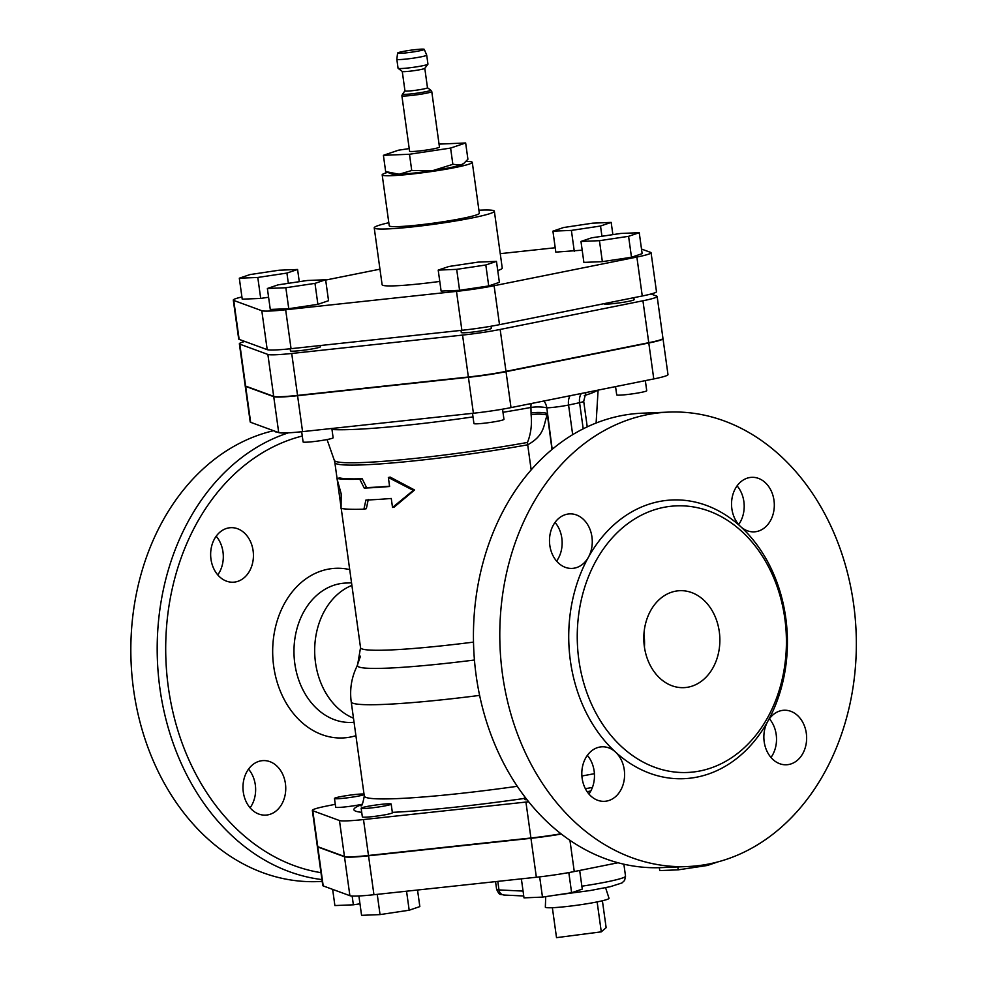 <?xml version="1.0" encoding="UTF-8"?>
<svg xmlns="http://www.w3.org/2000/svg" width="987" height="987" viewBox="0 0 987 987"><rect width="100%" height="100%" fill="white"/><g stroke="black" fill="none" stroke-linecap="round" stroke-linejoin="round"><path stroke-width="1.48" d="M399.143 174.243L411.739 170.504L432.75 170.628A36.383 2.788 172.1 0 1 399.143 174.243A36.383 2.788 172.1 0 1 391.555 173.934L385.658 171.565L399.143 174.243M452.86 164.335L460.83 164.989A36.383 2.788 172.1 0 1 432.75 170.628L452.86 164.335L450.603 148.075L465.654 142.967L439.055 144.114M464.026 163.225L463.002 164.015A36.383 2.788 172.1 0 1 460.83 164.989L464.026 163.225L467.912 159.228L465.654 142.967M409.223 148.593L398.44 150.209L383.4 155.317L409.482 154.256L450.603 148.075M385.658 171.565L383.4 155.317M411.739 170.504L409.482 154.256M401.882 95.702L409.58 151.221A15.089 1.16 -7.9 0 0 418.143 151.085A15.089 1.16 -7.9 0 0 433.885 148.766A15.089 1.16 -7.9 0 0 439.462 147.075L431.763 91.557A15.089 1.16 -7.9 0 0 431.738 91.507L430.665 90.125A14.213 1.086 -7.9 0 0 430.64 90.101A14.213 1.086 -7.9 0 1 425.434 91.766A14.213 1.086 -7.9 0 1 410.321 93.987A14.213 1.086 -7.9 0 1 402.548 94.036A14.213 1.086 -7.9 0 0 402.548 94.036L401.882 95.653A15.089 1.16 -7.9 0 0 401.882 95.702A15.089 1.16 -7.9 0 0 410.432 95.566A15.089 1.16 -7.9 0 0 426.187 93.247A15.089 1.16 -7.9 0 0 431.763 91.557M404.991 90.816A11.375 0.876 -7.9 0 0 404.966 90.89A11.375 0.876 -7.9 0 0 411.406 90.792A11.375 0.876 -7.9 0 0 423.287 89.04A11.375 0.876 -7.9 0 0 427.482 87.769L424.792 68.337L427.926 64.217A15.089 1.16 -7.9 0 0 427.951 64.118L426.705 55.136A15.089 1.16 -7.9 0 0 426.705 55.112L424.262 49.35A13.46 1.036 -7.9 0 0 410.789 50.201A13.46 1.036 -7.9 0 0 397.601 53.051A13.46 1.036 -7.9 0 0 405.114 52.965A13.46 1.036 -7.9 0 0 419.29 50.88A13.46 1.036 -7.9 0 0 424.262 49.35M402.573 93.999L404.954 90.853L402.264 71.459A11.375 0.876 -7.9 0 0 402.301 71.483A11.375 0.876 -7.9 0 0 409.111 71.286A11.375 0.876 -7.9 0 0 420.585 69.571A11.375 0.876 -7.9 0 0 424.755 68.374M397.601 53.051L396.823 59.257A15.089 1.16 -7.9 0 0 396.823 59.282L398.069 68.263A15.089 1.16 -7.9 0 0 398.131 68.35A15.089 1.16 -7.9 0 0 407.15 68.078A15.089 1.16 -7.9 0 0 422.374 65.808A15.089 1.16 -7.9 0 0 427.926 64.217M396.823 59.282A15.089 1.16 -7.9 0 0 405.386 59.146A15.089 1.16 -7.9 0 0 421.128 56.827A15.089 1.16 -7.9 0 0 426.705 55.136M387.669 172.38A45.488 3.492 -7.9 0 0 382.179 174.859A45.488 3.492 -7.9 0 0 407.976 174.452A45.488 3.492 -7.9 0 0 455.463 167.457A45.488 3.492 -7.9 0 0 472.279 162.361A45.488 3.492 -7.9 0 0 465.975 161.461M472.279 162.361L479.337 213.266A45.488 3.492 172.1 0 1 462.521 218.361A45.488 3.492 172.1 0 1 415.046 225.357A45.488 3.492 172.1 0 1 389.236 225.764L382.179 174.859M320.972 872.668A221.347 173.441 -92.3 0 1 165.952 660.772A221.347 173.441 -92.3 0 1 302.281 436.02M210.971 559.173A27.291 21.381 -92.3 0 1 230.933 527.675A27.291 21.381 -92.3 0 1 250.747 542.184A27.291 21.381 -92.3 0 1 249.575 571.004A27.291 21.381 -92.3 0 1 233.154 582.207A27.291 21.381 -92.3 0 1 210.971 559.173M268.106 814.818A27.291 21.381 -92.3 0 1 265.466 815.126A27.291 21.381 -92.3 0 1 242.999 788.736A27.291 21.381 -92.3 0 1 263.245 760.595A27.291 21.381 -92.3 0 1 276.607 765.813A27.291 21.381 -92.3 0 1 285.255 794.264A27.291 21.381 -92.3 0 1 268.106 814.818M341.181 493.784L336.9 478.436A134.935 10.351 -7.9 0 0 359.762 479.226L364.24 488.096A134.935 10.351 -7.9 0 0 389.606 486.492L388.36 477.511L413.319 490.379L392.518 507.454L391.271 498.472A134.935 10.351 172.1 0 1 365.906 500.064L363.919 509.169A134.935 10.351 172.1 0 1 341.058 508.379L341.181 493.784M359.762 479.226L362.18 478.744A131.9 10.117 -7.9 0 1 339.836 477.979L336.9 478.436M368.25 499.595L366.337 508.7L363.919 509.169M388.36 477.511L390.136 477.079L414.577 489.996L394.294 507.022L392.518 507.454M414.577 489.996L413.319 490.379M362.18 478.744L366.596 487.615A131.9 10.117 -7.9 0 0 389.569 486.209M366.596 487.615L364.24 488.096M645.338 380.637L646.732 390.704A15.163 1.16 172.1 0 1 626.289 394.627A15.163 1.16 172.1 0 1 616.702 394.862L615.555 386.608M633.827 297.679L634.098 299.666A15.163 1.16 172.1 0 1 613.655 303.589A15.163 1.16 172.1 0 1 604.069 303.836L604.044 303.663M639.243 232.698L642.142 253.659L631.495 257.274L602.354 261.641L583.885 262.394L580.973 241.433L599.454 240.68L628.583 236.312L639.243 232.698L620.761 233.45L591.632 237.818L580.973 241.433M631.495 257.274L628.583 236.312M602.354 261.641L599.454 240.68M502.543 409.173L503.962 419.364A15.163 1.16 172.1 0 1 490.181 422.448A15.163 1.16 172.1 0 1 474.105 423.682A15.163 1.16 172.1 0 1 473.933 423.534L472.514 413.343M491.032 326.228L491.329 328.338A15.163 1.16 172.1 0 1 477.548 331.422A15.163 1.16 172.1 0 1 461.472 332.644A15.163 1.16 172.1 0 1 461.299 332.496L461.003 330.398M477.992 262.123L448.863 266.49L438.203 270.105L456.685 269.352L485.814 264.985L496.473 261.37L477.992 262.123M485.814 264.985L488.725 285.946L499.373 282.331L496.473 261.37M488.725 285.946L459.584 290.314L456.685 269.352M459.584 290.314L441.115 291.066L438.203 270.105M331.842 428.481L333.125 437.747A15.163 1.16 172.1 0 1 318.27 440.992A15.163 1.16 172.1 0 1 303.095 441.917L301.677 431.726M320.331 345.536L320.504 346.721A15.163 1.16 172.1 0 1 305.637 349.953A15.163 1.16 172.1 0 1 290.462 350.891L290.178 348.781M325.636 279.753L307.167 280.505L278.026 284.873L267.378 288.488L285.848 287.735L314.989 283.368L325.636 279.753L328.548 300.714L317.888 304.329L314.989 283.368M317.888 304.329L288.759 308.697L285.848 287.735M288.759 308.697L270.278 309.449L267.378 288.488M276.878 431.936A15.163 1.16 172.1 0 1 275.04 431.64L274.978 431.233M299.271 281.69L297.58 269.463L279.099 270.216L249.97 274.583L239.31 278.211L257.792 277.458L286.921 273.078L297.58 269.463M288.34 283.331L286.921 273.078M268.587 297.235L260.704 298.419L257.792 277.458M260.704 298.419L242.222 299.172L239.31 278.211M582.182 250.18L555.817 252.117L552.917 231.155L571.387 230.403L600.515 226.023L611.175 222.408L592.706 223.161L563.565 227.528L552.917 231.155M574.298 251.364L571.387 230.403M612.878 234.635L611.175 222.408M601.947 236.275L600.515 226.023M364.018 794.079A15.163 1.16 -7.9 0 0 354.913 794.535A15.163 1.16 -7.9 0 0 334.47 798.458A15.163 1.16 -7.9 0 0 346.795 797.903A15.163 1.16 -7.9 0 0 363.487 794.868A15.163 1.16 -7.9 0 0 364.092 794.634M362.093 804.257A15.163 1.16 172.1 0 1 345.549 806.872A15.163 1.16 172.1 0 1 335.666 807.144L334.47 798.458M332.644 889.373L334.889 905.56L353.371 904.808L352.149 896.036M359.971 903.821L353.371 904.808M659.341 867.684L659.748 870.596L678.229 869.843L677.822 866.944M707.198 864.316L707.358 865.476L678.229 869.843M717.931 861.885L707.358 865.476M527.083 799.741A15.163 1.16 172.1 0 1 524.776 799.445L524.319 796.164M521.37 878.849L523.998 897.862L542.48 897.109L539.667 876.863M568.82 872.582L571.609 892.729L542.48 897.109M579.677 870.46L582.268 889.114L571.609 892.729M335.272 804.306L326.648 806.046A38.727 2.973 -7.9 0 0 312.336 810.389A38.727 2.973 -7.9 0 0 312.78 810.746L339.466 820.53A38.727 2.973 -7.9 0 0 363.5 819.555L525.935 802.073A38.727 2.973 -7.9 0 0 528.687 801.765M587.154 791.697L590.843 790.957M391.185 804.072L392.382 812.757A15.163 1.16 172.1 0 1 377.527 815.99A15.163 1.16 172.1 0 1 362.352 816.928L361.143 808.242A15.163 1.16 -7.9 0 0 376.318 807.304A15.163 1.16 -7.9 0 0 391.185 804.072A15.163 1.16 -7.9 0 0 387.866 803.813A15.163 1.16 -7.9 0 0 366.745 806.539A15.163 1.16 -7.9 0 0 361.143 808.242M417.538 890.027L419.833 906.597L409.186 910.211L380.044 914.591L361.575 915.344L358.886 895.962M377.244 894.358L380.044 914.591M406.545 891.199L409.186 910.211M545.725 896.615L545.342 907.102A32.139 2.467 -7.9 0 0 552.362 907.707L556.52 937.65L601.28 931.851L597.135 901.908A32.139 2.467 -7.9 0 0 609.004 898.269L605.586 887.708M602.403 900.761L606.141 927.681L601.28 931.851M552.362 907.707A32.139 2.467 -7.9 0 0 597.135 901.908M618.059 862.749L574.261 871.546A38.727 2.973 172.1 0 1 536.36 877.233L373.937 894.716A38.727 2.973 172.1 0 1 349.892 895.69L323.205 885.919A38.727 2.973 172.1 0 1 322.761 885.549L317.358 846.624A38.727 2.973 172.1 0 1 317.382 846.464M561.344 834.027A38.727 2.973 172.1 0 1 530.957 838.308L368.533 855.791A38.727 2.973 172.1 0 1 344.488 856.765L317.814 846.982A38.727 2.973 172.1 0 1 317.358 846.624M388.816 222.717A60.639 4.651 -7.9 0 0 374.221 227.849A60.639 4.651 -7.9 0 0 434.934 224.123A60.639 4.651 -7.9 0 0 494.351 211.181A60.639 4.651 -7.9 0 0 478.917 210.219M494.351 211.181L502.247 268.082A60.639 4.651 172.1 0 1 497.744 270.537M439.783 281.431A60.639 4.651 172.1 0 1 382.117 284.75L374.221 227.849M241.914 296.964A38.431 2.949 -7.9 0 0 233.29 300.073L238.694 339.01A38.431 2.949 -7.9 0 0 239.138 339.368L267.206 349.657A38.431 2.949 -7.9 0 0 291.054 348.682L461.891 330.3A38.431 2.949 -7.9 0 0 499.508 324.661L642.266 295.989A38.431 2.949 -7.9 0 0 656.478 291.671L651.075 252.746A38.431 2.949 -7.9 0 0 650.63 252.388L641.501 249.045M233.29 300.073A38.431 2.949 -7.9 0 0 233.746 300.443L261.802 310.72A38.431 2.949 -7.9 0 0 285.662 309.758L456.487 291.375A38.431 2.949 -7.9 0 0 494.105 285.724L636.874 257.052A38.431 2.949 -7.9 0 0 651.075 252.746M379.958 269.167L325.685 280.061M555.212 247.749L500.249 253.659M244.862 341.465A38.431 2.949 -7.9 0 0 239.36 343.797L245.183 385.72A38.431 2.949 -7.9 0 0 245.627 386.09L273.683 396.367A38.431 2.949 -7.9 0 0 297.543 395.405L468.369 377.009A38.431 2.949 -7.9 0 0 505.986 371.371L648.755 342.699A38.431 2.949 -7.9 0 0 662.956 338.393L657.145 296.47A38.431 2.949 -7.9 0 0 656.7 296.1L650.976 294.003M239.36 343.797A38.431 2.949 -7.9 0 0 239.804 344.155L267.872 354.444A38.431 2.949 -7.9 0 0 291.72 353.469L462.558 335.087A38.431 2.949 -7.9 0 0 500.162 329.448L642.932 300.776A38.431 2.949 -7.9 0 0 657.145 296.47M288.426 432.837A227.417 178.191 87.7 0 0 157.994 670.42A227.417 178.191 87.7 0 0 321.935 879.577M273.547 430.714A227.417 178.191 87.7 0 0 132.246 678.476A227.417 178.191 87.7 0 0 318.357 881.576L322.194 881.416M250.093 807.822A27.291 21.381 87.7 0 0 248.514 769.132M217.769 574.89A27.291 21.381 87.7 0 0 219.459 572.238A27.291 21.381 87.7 0 0 216.19 536.212M643.919 634.308A48.511 38.012 -92.3 0 1 644.437 647.114M688.482 687.088A48.511 38.012 -92.3 0 1 683.806 687.643A48.511 38.012 -92.3 0 1 643.845 640.723A48.511 38.012 -92.3 0 1 679.858 590.695A48.511 38.012 -92.3 0 1 719.622 634.629A48.511 38.012 -92.3 0 1 688.482 687.088M687.322 866.549L660.969 867.622A227.417 178.191 -92.3 0 1 473.674 647.645A227.417 178.191 -92.3 0 1 642.463 413.171L668.816 412.097A227.417 178.191 -92.3 0 1 855.198 618.035A227.417 178.191 -92.3 0 1 709.234 863.921A227.417 178.191 -92.3 0 1 687.322 866.549A227.417 178.191 -92.3 0 1 500.027 646.571A227.417 178.191 -92.3 0 1 668.816 412.097M738.658 524.541A27.291 21.381 87.7 0 0 737.079 485.863M770.983 757.461A27.291 21.381 87.7 0 0 776.189 734.501A27.291 21.381 87.7 0 0 769.404 718.783M588.931 794.017A27.291 21.381 87.7 0 0 587.351 755.339M556.606 561.097A27.291 21.381 87.7 0 0 558.297 558.432A27.291 21.381 87.7 0 0 555.039 522.419M700.116 770.933A133.418 104.536 87.7 0 0 785.751 626.683A133.418 104.536 87.7 0 0 676.403 505.862A133.418 104.536 87.7 0 0 577.383 643.425A133.418 104.536 87.7 0 0 687.26 772.476A133.418 104.536 87.7 0 0 700.116 770.933M588.425 557.211A27.291 21.381 -92.3 0 1 571.991 568.413A27.291 21.381 -92.3 0 1 549.512 542.011A27.291 21.381 -92.3 0 1 569.77 513.882A27.291 21.381 -92.3 0 1 589.584 528.39A27.291 21.381 -92.3 0 1 588.425 557.211A139.475 109.286 87.7 0 0 615.456 752.02A27.291 21.381 -92.3 0 1 623.772 782.099A27.291 21.381 -92.3 0 1 604.315 801.333A27.291 21.381 -92.3 0 1 581.837 774.931A27.291 21.381 -92.3 0 1 602.095 746.801A27.291 21.381 -92.3 0 1 615.456 752.02A139.475 109.286 87.7 0 0 697.18 777.077A139.475 109.286 87.7 0 0 767.713 721.448A27.291 21.381 -92.3 0 1 784.134 710.245A27.291 21.381 -92.3 0 1 806.613 736.635A27.291 21.381 -92.3 0 1 786.355 764.777A27.291 21.381 -92.3 0 1 766.541 750.268A27.291 21.381 -92.3 0 1 767.713 721.448A139.475 109.286 87.7 0 0 740.682 526.639A27.291 21.381 -92.3 0 1 732.366 496.547A27.291 21.381 -92.3 0 1 751.823 477.326A27.291 21.381 -92.3 0 1 774.289 503.715A27.291 21.381 -92.3 0 1 754.043 531.857A27.291 21.381 -92.3 0 1 740.682 526.639A139.475 109.286 87.7 0 0 588.425 557.211M337.048 478.411L334.84 462.521A131.9 10.117 -7.9 0 0 527.7 444.804C545.416 434.983 543.368 424.41 547.23 415.095A12.128 2.862 -1.3 0 0 531.092 414.688C532.092 424.57 530.895 433.836 527.477 442.447A132.135 10.141 172.1 0 1 334.322 460.361L327.055 439.548M551.992 449.43L547.193 413.417A12.128 2.862 -1.3 0 0 531.055 413.01L531.092 414.688M552.177 449.295L546.798 407.865A12.128 2.813 -0.9 0 0 530.944 407.446L531.055 413.01M543.862 401.006A12.128 9.636 -92.1 0 1 546.798 407.865A15.163 1.16 -7.9 0 0 568.561 405.028A12.128 7.871 78.3 0 1 570.104 395.738M531.179 403.56A12.128 6.082 -100.5 0 0 530.944 407.446A139.044 10.672 -7.9 0 1 502.975 412.295M663.005 338.689L667.989 374.628A38.431 2.949 172.1 0 1 653.776 378.934L511.007 407.606A38.431 2.949 172.1 0 1 473.402 413.245L302.565 431.627A38.431 2.949 172.1 0 1 278.716 432.602L250.649 422.313A38.431 2.949 172.1 0 1 250.204 421.955L245.22 386.016A38.431 2.949 -7.9 0 0 245.664 386.386L273.732 396.675A38.431 2.949 -7.9 0 0 297.58 395.701L468.418 377.318A38.431 2.949 -7.9 0 0 506.023 371.667L648.792 342.995A38.431 2.949 -7.9 0 0 663.005 338.689A38.431 2.949 -7.9 0 0 662.931 338.541M360.477 656.195L356.887 666.447M561.023 833.768A38.727 2.973 172.1 0 1 530.92 838L368.484 855.482A38.727 2.973 172.1 0 1 344.451 856.469L317.765 846.686A38.727 2.973 172.1 0 1 317.32 846.315L312.336 810.389M349.706 569.598A84.907 66.524 87.7 0 0 272.745 655.467A84.907 66.524 87.7 0 0 355.912 735.697M354.062 722.311L351.471 722.422A69.744 54.643 -92.3 0 1 294.04 654.961A69.744 54.643 -92.3 0 1 345.795 583.058L351.532 582.823M351.89 585.39A69.744 54.643 87.7 0 0 314.68 651.568A69.744 54.643 87.7 0 0 353.482 718.203M392.332 812.35A160.708 12.325 -7.9 0 0 524.64 798.409M361.81 804.578A160.708 12.325 -7.9 0 0 361.711 812.313M585.377 788.699A160.708 12.325 -7.9 0 0 592.434 787.429M523.061 891.088L498.978 889.929A6.07 5.601 92.7 0 0 504.221 895.049C499.878 893.716 500.076 896.443 496.621 889.373A30.326 2.332 172.1 0 0 498.978 889.929L497.793 881.391M555.249 895.184L590.226 890.533L610.274 886.684L621.958 882.946L624.598 880.466L625.536 876.172A51.546 3.96 172.1 0 1 581.861 886.19M317.814 846.982L323.205 885.919M344.488 856.765L349.892 895.69M368.533 855.791L373.937 894.716M530.957 838.308L536.36 877.233M569.931 840.282L574.261 871.546M642.266 295.989L636.874 257.052M499.508 324.661L494.105 285.724M461.891 330.3L456.487 291.375M291.054 348.682L285.662 309.758M267.206 349.657L261.802 310.72M239.138 339.368L233.746 300.443M648.755 342.699L642.932 300.776M505.986 371.371L500.162 329.448M468.369 377.009L462.558 335.087M297.543 395.405L291.72 353.469M273.683 396.367L267.872 354.444M245.627 386.09L239.804 344.155M594.408 773.672A148.581 11.4 172.1 0 1 581.898 775.992M517.299 786.294A148.581 11.4 172.1 0 1 364.289 796.028L351.212 701.819A148.581 11.4 -7.9 0 0 479.62 695.403M531.166 469.849L527.7 444.804A12.128 5.638 79.8 0 1 527.477 442.447M572.67 434.65L568.561 405.028A165.248 12.683 -7.9 0 0 579.579 402.684A12.128 8.686 77.6 0 1 581.306 393.492M583.206 428.802L579.579 402.684A15.163 1.16 -7.9 0 0 583.699 401.29L585.92 392.567M331.99 429.518A139.044 10.672 -7.9 0 0 473.007 416.909M584.316 395.54A139.044 10.672 -7.9 0 0 597.258 390.284M351.212 701.819C349.534 688.901 351.643 676.663 357.553 665.139A137.464 10.549 -7.9 0 0 474.439 660.019M357.553 665.139L360.539 647.682A131.9 10.117 -7.9 0 0 473.501 642.118M525.935 802.073L530.92 838M339.466 820.53L344.451 856.469M363.5 819.555L368.484 855.482M312.78 810.746L317.765 846.686M653.776 378.934L648.792 342.995M511.007 407.606L506.023 371.667M473.402 413.245L468.418 377.318M302.565 431.627L297.58 395.701M278.716 432.602L273.732 396.675M250.649 422.313L245.664 386.386M427.482 87.732L430.64 90.101M402.301 71.483L398.131 68.35M523.739 895.986L504.221 895.049M495.548 881.625L496.621 889.373M623.87 864.193L625.536 876.172M360.699 805.602C361.637 806.984 362.834 803.788 364.289 796.028M334.84 462.521L334.322 460.361M596.111 423.016L598.097 390.112M360.539 647.682L341.218 508.416M341.046 507.182L337.233 479.707M583.699 401.29L587.24 426.84"/></g></svg>
